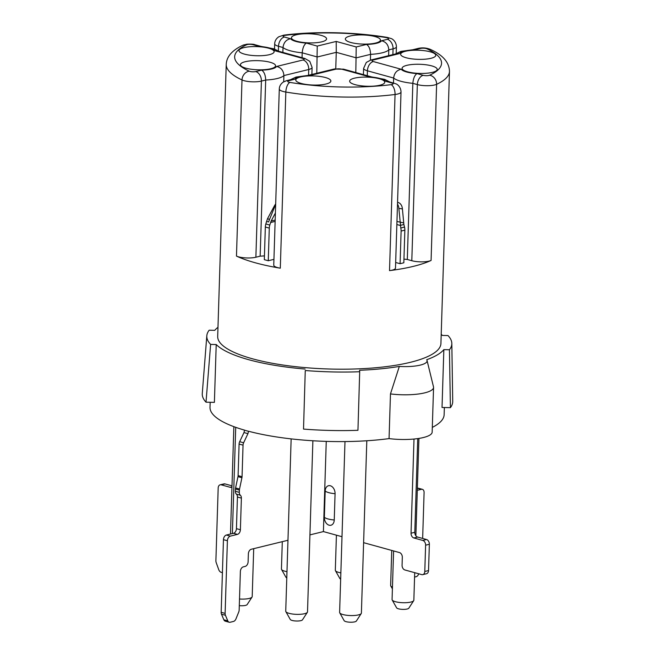 <?xml version="1.0" encoding="UTF-8"?>
<svg xmlns="http://www.w3.org/2000/svg" width="655" height="655" viewBox="0 0 655 655"><rect width="100%" height="100%" fill="white"/><g stroke="black" fill="none" stroke-linecap="round" stroke-linejoin="round"><path stroke-width="0.98" d="M417.734 438.596L414.795 532.302A4.086 2.882 -103.8 0 0 417.628 537.059L426.52 539.515A4.086 2.882 76.2 0 1 429.361 544.272L425.611 545.189L424.784 571.479A4.086 2.882 -103.8 0 1 422.794 574.631A4.086 2.882 -103.8 0 1 421.697 574.607L404.905 569.973A4.086 2.882 -103.8 0 1 402.072 565.216L402.317 557.323A4.086 2.882 76.2 0 0 399.476 552.566L363.607 542.667M341.992 536.707L323.414 531.582L309.93 534.889M229.201 622.242L225.255 621.153A4.086 2.694 -74.6 0 1 223.846 619.786L221.48 614.193A4.086 2.694 -74.6 0 1 221.169 612.31L225.115 613.399A4.086 2.694 105.4 0 0 225.435 615.282L227.793 620.875A4.086 2.694 105.4 0 0 229.201 622.242A4.086 2.694 105.4 0 0 230.167 622.25L233.483 621.439A4.086 2.694 105.4 0 0 235.972 618.869L238.731 612.024A4.086 2.694 105.4 0 0 239.165 609.961L240.377 571.487A4.086 2.694 -74.6 0 1 243.308 566.862L245.183 566.395A4.086 2.694 105.4 0 0 248.114 561.769L248.368 553.884A4.086 2.694 -74.6 0 1 251.299 549.25L287.963 540.269M221.169 612.31L223.453 539.663A4.086 2.694 -74.6 0 1 226.384 535.037L233.499 533.293A4.086 2.694 105.4 0 0 236.439 528.659L237.429 497.03A4.086 2.694 105.4 0 0 236.406 494.148A4.086 2.694 -74.6 0 1 235.382 491.275L235.448 488.982A4.086 2.694 -74.6 0 1 235.579 487.934L237.978 476.66A4.086 2.694 105.4 0 0 238.101 475.62L239.091 444.065A4.086 2.694 -74.6 0 1 239.673 441.683L243.979 432.578M225.115 613.399L227.4 540.752A4.086 2.694 105.4 0 1 230.331 536.126L237.454 534.382A4.086 2.694 -74.6 0 0 240.385 529.748L241.384 498.119A4.086 2.694 -74.6 0 0 240.352 495.245A4.086 2.694 105.4 0 1 239.329 492.363L239.402 490.071L235.448 488.982M274.306 206.055L274.838 206.415L269.426 219.671L267.625 218.475L274.306 206.055A8.171 4.593 -56.4 0 1 275.681 203.959M267.625 218.475L266.593 221.431L268.575 221.98L269.426 219.671M422.647 538.443L424.088 492.576A4.086 2.694 105.4 0 0 422.369 489.326L418.414 488.237A4.086 2.694 -74.6 0 0 417.456 488.229L417.366 488.253M422.369 489.326A4.086 2.694 105.4 0 0 421.402 489.318L417.3 490.325M231.968 486.992A4.086 2.882 76.2 0 1 231.256 487.32A4.086 2.882 76.2 0 1 230.159 487.295L221.267 484.839A4.086 2.882 -103.8 0 0 220.17 484.815L223.92 483.898A4.086 2.882 76.2 0 1 225.009 483.922L232.001 485.846M389.062 438.604L390.47 393.917L399.329 366.432A24.702 6.419 1.8 0 0 427.044 360.463L433.495 386.843A32.005 8.319 -178.2 0 1 433.561 387.441L432.161 432.136A32.005 8.319 1.8 0 1 389.062 438.604A117.122 30.425 -178.2 0 1 248.523 431.236M432.308 427.387A117.122 30.425 1.8 0 0 444.139 414.64L444.36 407.516M220.17 484.815A4.086 2.882 -103.8 0 0 218.18 487.967L215.896 560.615A4.086 2.882 -103.8 0 0 216.232 562.694L218.737 569.662A4.086 2.882 -103.8 0 0 221.243 572.339L222.413 572.658M424.784 571.479L428.534 570.562L429.361 544.272M428.534 570.562A4.086 2.882 76.2 0 1 426.544 573.715L422.794 574.631M425.611 545.189A4.086 2.882 -103.8 0 0 422.778 540.432L413.886 537.976A4.086 2.882 76.2 0 1 411.045 533.219L414.795 532.302M414.001 439.038L411.045 533.219M326.255 441.38L323.414 531.582M324.364 517.262L325.191 490.972A6.812 4.806 76.2 0 1 330.341 485.764A6.812 4.806 76.2 0 1 335.073 493.698L334.247 519.988A6.812 4.806 76.2 0 1 329.097 525.195A6.812 4.806 76.2 0 1 324.364 517.262A13.116 3.406 1.8 0 0 327.991 518.94A13.116 3.406 -178.2 0 0 334.247 519.988M275.395 212.998L271.162 221.013L269.794 225.05A8.171 5.379 105.4 0 0 269.287 228.104L268.263 260.747L264.317 259.658L265.34 227.015A8.171 5.379 -74.6 0 1 265.84 223.961L266.593 221.431M244.569 430.147A117.122 30.425 -178.2 0 1 210.009 407.287L210.173 402.276M431.08 260.453A12.257 3.185 -178.2 0 1 411.807 260.715L407.304 259.47L412.838 83.332L417.341 84.577A12.257 3.185 1.8 0 0 436.615 84.315L431.08 260.453A111.669 29.016 -178.2 0 1 389.52 270.63L395.055 94.492A12.257 3.185 1.8 0 0 401.024 91.987M260.346 46.202L254.918 44.712C253.984 44.18 251.283 44.016 246.82 44.196L242.882 45.261C237.503 47.717 233.36 50.64 230.437 54.046C227.793 57.181 226.393 60.628 226.237 64.386L217.689 336.474A111.669 29.016 1.8 0 0 273.798 363.541A111.669 29.016 1.8 0 0 386.507 366.587A111.669 29.016 1.8 0 0 440.921 343.49L449.477 71.403C449.24 62.29 442.796 54.922 430.139 49.305C426.2 47.799 422.246 47.504 418.283 48.396L413.24 49.633M289.887 82.399A103.498 26.888 1.8 0 0 391.117 84.659A4.086 1.064 1.8 0 0 391.837 82.997L385.623 81.285A18.79 4.88 1.8 0 0 369.838 76.93L341.926 69.234A4.086 1.064 1.8 0 0 336.154 69.103L309.684 75.587A18.79 4.88 1.8 0 0 294.709 79.255L288.822 80.696A4.086 1.064 1.8 0 0 289.887 82.399A8.171 3.619 99.4 0 0 285.834 92.052L280.299 268.19A111.669 29.016 -178.2 0 1 236.471 256.097L242.006 79.959A12.257 3.185 1.8 0 0 261.41 81.089L265.684 80.041A26.961 7.009 1.8 0 0 283.893 75.579L308.742 69.495A12.257 3.185 1.8 0 0 312.099 67.424L309.766 61.308L304.829 58.475L277.302 50.885M350.155 36.017A17.57 4.56 1.8 0 0 345.341 38.981A17.57 4.56 1.8 0 0 362.755 44.09A17.57 4.56 1.8 0 0 380.457 40.078A17.57 4.56 1.8 0 0 369.469 35.485A17.57 4.56 1.8 0 0 350.155 36.017M296.273 34.805A17.57 4.56 1.8 0 0 291.45 37.769A17.57 4.56 1.8 0 0 308.873 42.886A17.57 4.56 1.8 0 0 326.575 38.874A17.57 4.56 1.8 0 0 315.579 34.281A17.57 4.56 1.8 0 0 296.273 34.805M406.902 65.328A17.57 4.56 1.8 0 0 402.088 68.292A17.57 4.56 1.8 0 0 419.503 73.409A17.57 4.56 1.8 0 0 437.204 69.397A17.57 4.56 1.8 0 0 426.217 64.804A17.57 4.56 1.8 0 0 406.902 65.328M405.47 51.27A17.57 4.56 1.8 0 0 400.655 54.234A17.57 4.56 1.8 0 0 418.07 59.351A17.57 4.56 1.8 0 0 435.772 55.339A17.57 4.56 1.8 0 0 424.784 50.746A17.57 4.56 1.8 0 0 405.47 51.27M300.571 76.971A17.57 4.56 1.8 0 0 295.749 79.935A17.57 4.56 1.8 0 0 313.172 85.044A17.57 4.56 1.8 0 0 330.873 81.04A17.57 4.56 1.8 0 0 319.886 76.438A17.57 4.56 1.8 0 0 300.571 76.971M354.453 78.174A17.57 4.56 1.8 0 0 349.639 81.138A17.57 4.56 1.8 0 0 367.054 86.255A17.57 4.56 1.8 0 0 384.755 82.243A17.57 4.56 1.8 0 0 373.768 77.65A17.57 4.56 1.8 0 0 354.453 78.174M243.824 47.651A17.57 4.56 1.8 0 0 239.001 50.615A17.57 4.56 1.8 0 0 256.416 55.732A17.57 4.56 1.8 0 0 274.126 51.72A17.57 4.56 1.8 0 0 263.13 47.127A17.57 4.56 1.8 0 0 243.824 47.651M245.257 61.709A17.57 4.56 1.8 0 0 240.434 64.673A17.57 4.56 1.8 0 0 257.849 69.79A17.57 4.56 1.8 0 0 275.558 65.778A17.57 4.56 1.8 0 0 264.563 61.185A17.57 4.56 1.8 0 0 245.257 61.709M399.329 366.432A117.122 30.425 -178.2 0 1 359.546 370.28L359.693 371.737A122.567 31.841 -178.2 0 1 305.263 370.517L303.519 429.082A125.293 32.553 -178.2 0 0 357.949 430.302L359.693 371.737M303.519 429.082L305.263 370.517M206.014 402.186L210.623 344.407A122.567 31.841 -178.2 0 1 206.816 335.745L202.28 393.483A125.293 32.553 -178.2 0 0 206.014 402.186L214.398 402.366L216.215 344.538A117.122 30.425 1.8 0 0 305.115 369.06M206.816 335.745A122.567 31.841 -178.2 0 1 209.174 330.21L214.766 330.341A117.122 30.425 -178.2 0 1 217.976 327.312M441.208 334.32A117.122 30.425 -178.2 0 1 442.395 335.434L447.987 335.556A122.567 31.841 1.8 0 1 451.819 343.441L452.72 401.359A125.293 32.553 1.8 0 1 450.411 407.656L442.027 407.467L443.844 349.631A117.122 30.425 -178.2 0 1 426.708 359.726A24.702 6.419 1.8 0 1 427.044 360.463M210.623 344.407L216.215 344.538M443.844 349.631L449.436 349.754A122.567 31.841 1.8 0 0 451.819 343.441M449.436 349.754L450.411 407.656M395.669 262.483L400.082 263.703L401.114 231.059A8.171 5.772 -103.8 0 0 400.77 227.981L398.854 208.355A8.171 6.132 -81 0 0 397.503 204.163M396.865 224.518L400.131 225.426L403.873 224.501L404.52 227.064A8.171 5.772 76.2 0 1 404.856 230.142L403.832 262.786L400.082 263.703M268.263 260.747L273.937 259.355M280.299 268.19A12.257 3.185 -178.2 0 1 273.757 265.152L279.292 89.014A12.257 3.185 1.8 0 0 279.292 89.055A12.257 3.185 1.8 0 0 285.834 92.052A111.669 29.016 1.8 0 0 395.055 94.492A8.171 4.102 82.8 0 0 391.117 84.659M387.932 81.4L396.013 83.865C396.75 83.987 400.852 86.468 401.024 91.962L395.489 268.1A12.257 3.185 -178.2 0 1 389.52 270.63M403.947 259.093A26.961 7.009 1.8 0 0 407.304 259.47M236.471 256.097A12.257 3.185 -178.2 0 0 255.876 257.227L260.15 256.179A26.961 7.009 1.8 0 0 264.432 255.851M385.623 81.285L388.112 81.449M369.838 76.93L370.796 76.709M309.684 75.587L308.595 75.317M294.709 79.255L291.966 79.337M261.623 70.126A18.79 4.88 1.8 0 0 276.59 66.458L303.06 59.973A4.086 1.064 1.8 0 0 302.905 58.467L274.994 50.771A18.79 4.88 1.8 0 0 259.208 46.415L252.994 44.696A4.086 1.064 1.8 0 0 246.575 44.786A103.498 26.888 1.8 0 0 249.268 71.19A4.086 1.064 1.8 0 0 255.737 71.567L261.623 70.126C264.129 71.714 265.488 75.022 265.684 80.041L260.15 256.179M283.697 81.801L283.893 75.579C283.549 70.593 281.11 67.555 276.59 66.458M274.994 50.771L277.483 50.934M259.208 46.415L260.158 46.194M290.583 38.727A18.79 4.88 1.8 0 0 306.368 43.083L317.241 46.079L336.212 41.437L356.214 46.955L366.522 44.425A18.79 4.88 1.8 0 0 381.497 40.757L387.383 39.316A4.086 1.064 1.8 0 0 386.319 37.613A103.498 26.888 1.8 0 0 285.089 35.354A4.086 1.064 1.8 0 0 284.376 37.016L290.583 38.727C286.169 39.627 283.64 42.559 283.009 47.52A26.961 7.009 1.8 0 0 302.209 52.818L317.307 56.977L336.269 52.334L335.753 68.726M302.053 57.714L302.209 52.818C302.692 47.807 304.076 44.565 306.368 43.083M316.791 73.262L317.241 46.079M282.854 52.416L283.009 47.52L278.506 46.276L278.359 51M336.212 41.437L336.269 52.334L356.271 57.853L370.583 54.349A26.961 7.009 1.8 0 0 388.792 49.886L393.057 48.838L392.877 54.619M355.812 72.541L356.214 46.955M366.522 44.425C369.035 46.022 370.386 49.322 370.583 54.349L370.402 60.137M388.611 55.667L388.792 49.886C388.448 44.9 386.016 41.863 381.497 40.757M414.582 49.886A18.79 4.88 1.8 0 0 399.615 53.554L373.145 60.039A4.086 1.064 1.8 0 0 373.301 61.545L401.212 69.25A18.79 4.88 1.8 0 0 417.006 73.606L423.212 75.317A4.086 1.064 1.8 0 0 429.631 75.227A103.498 26.888 1.8 0 0 426.945 48.822A4.086 1.064 1.8 0 0 420.469 48.445L414.582 49.886L413.493 49.624M399.615 53.554L396.865 53.644M401.212 69.25C396.799 70.142 394.277 73.073 393.639 78.035A26.961 7.009 1.8 0 0 412.838 83.332C413.321 78.33 414.705 75.088 417.006 73.606M393.483 82.931L393.639 78.035L367.43 70.805A12.257 3.185 1.8 0 1 363.615 68.366L366.309 62.413L370.959 59.99A8.171 5.772 -103.8 0 1 373.145 60.039M433.561 387.441A32.005 8.319 -178.2 0 1 390.47 393.917M393.598 550.945L392.067 599.538A10.898 2.833 1.8 0 0 392.181 599.98L396.602 607.824A6.173 1.605 1.8 0 0 398.461 608.806A6.173 1.605 1.8 0 0 404.675 609.346A6.173 1.605 1.8 0 0 408.802 608.208L413.698 600.66A10.898 2.833 1.8 0 0 413.845 600.226L414.713 572.683M392.181 599.98A10.898 2.833 1.8 0 0 395.464 601.716A10.898 2.833 1.8 0 0 406.419 602.666A10.898 2.833 1.8 0 0 413.698 600.66M391.739 550.429L390.634 585.48A10.898 2.833 1.8 0 0 390.748 585.93A10.898 2.833 1.8 0 0 392.46 587.126M239.304 605.638A6.173 1.605 1.8 0 0 247.148 604.59L252.052 597.041A10.898 2.833 1.8 0 0 252.2 596.607L253.706 548.661M239.509 599.006A10.898 2.833 1.8 0 0 252.052 597.041M344.988 441.576L339.618 612.384A10.898 2.833 1.8 0 0 339.732 612.826L344.153 620.67A6.173 1.605 1.8 0 0 346.012 621.652A6.173 1.605 1.8 0 0 352.226 622.193A6.173 1.605 1.8 0 0 356.353 621.055L361.249 613.506A10.898 2.833 1.8 0 0 361.396 613.072L366.808 440.766M339.732 612.826A10.898 2.833 1.8 0 0 343.015 614.562A10.898 2.833 1.8 0 0 353.97 615.512A10.898 2.833 1.8 0 0 361.249 613.506M403.873 224.501L402.407 208.92A8.171 6.132 99 0 0 398.027 202.428L397.56 202.297M403.398 222.839L396.955 221.48M291.148 438.883L285.736 611.181A10.898 2.833 1.8 0 0 285.85 611.623L290.271 619.466A6.173 1.605 1.8 0 0 292.13 620.449A6.173 1.605 1.8 0 0 298.344 620.989A6.173 1.605 1.8 0 0 302.463 619.851L307.367 612.302A10.898 2.833 1.8 0 0 307.514 611.86L312.885 440.766M285.85 611.623A10.898 2.833 1.8 0 0 289.133 613.358A10.898 2.833 1.8 0 0 300.088 614.308A10.898 2.833 1.8 0 0 307.367 612.302M238.101 475.62L242.055 476.709L243.046 445.154A4.086 2.694 105.4 0 1 243.627 442.772L247.934 433.667M274.838 206.415L275.64 205.154M414.574 577.08L416.121 576.703A4.086 2.694 105.4 0 0 418.61 574.132L418.75 573.796M248.523 431.26L247.942 433.651L243.987 432.562L244.569 430.171M242.055 476.709A4.086 2.694 -74.6 0 1 241.924 477.749L239.534 489.023A4.086 2.694 105.4 0 0 239.402 490.071M336.416 535.168L335.319 570.227A10.898 2.833 1.8 0 0 335.434 570.669L339.855 578.512A6.173 1.605 1.8 0 0 340.665 579.118M335.434 570.669A10.898 2.833 1.8 0 0 338.717 572.404A10.898 2.833 1.8 0 0 340.862 572.879M282.297 541.652L281.437 569.015A10.898 2.833 1.8 0 0 281.552 569.457L285.973 577.301A6.173 1.605 1.8 0 0 286.775 577.915M281.552 569.457A10.898 2.833 1.8 0 0 284.835 571.193A10.898 2.833 1.8 0 0 286.972 571.668M233.499 533.293L237.454 534.382M230.331 536.126L226.384 535.037M417.456 488.229L421.402 489.318M269.287 228.104L265.34 227.015M429.631 75.227A8.171 7.009 65.1 0 1 436.615 84.315A111.669 29.016 1.8 0 0 449.477 71.403M226.237 64.386A111.669 29.016 1.8 0 0 242.006 79.959A8.171 6.747 114.9 0 1 249.268 71.19M386.319 37.613A8.171 3.619 -80.6 0 1 387.416 37.441C355.395 32.038 314.932 31.129 283.82 35.133L278.834 36.762C276.173 38.588 274.789 40.938 274.682 43.828A12.257 3.185 1.8 0 0 278.506 46.276A8.171 5.379 105.4 0 1 284.376 37.016M285.089 35.354A8.171 4.102 -97.2 0 0 283.82 35.133M248.499 431.293L244.552 430.204M391.837 82.997A8.171 5.379 -74.6 0 1 393.843 83.038M341.926 69.234A8.171 5.379 -74.6 0 1 343.85 69.242L333.96 69.053L308.341 75.325M336.154 69.103A8.171 5.772 -103.8 0 0 333.87 69.078M288.822 80.696A8.171 5.772 -103.8 0 0 286.636 80.647L283.263 82.063C280.717 83.889 279.398 86.198 279.292 89.014M252.994 44.696A8.171 5.379 -74.6 0 1 255.008 44.728M246.575 44.786A8.171 7.009 -114.9 0 0 242.809 45.293M255.737 71.567A8.171 5.772 76.2 0 1 261.41 81.089L255.876 257.227M308.554 75.276L308.742 69.495A8.171 5.772 76.2 0 0 303.06 59.973M302.905 58.467A8.171 5.379 -74.6 0 1 304.911 58.5M387.383 39.316A8.171 5.772 76.2 0 1 393.057 48.838A12.257 3.185 1.8 0 0 396.422 46.734M426.945 48.822A8.171 6.747 -65.1 0 1 430.22 49.338M420.469 48.445A8.171 5.772 -103.8 0 0 418.193 48.421M373.301 61.545A8.171 5.379 105.4 0 0 367.43 70.805L367.283 75.702M423.212 75.317A8.171 5.379 105.4 0 0 417.341 84.577L411.807 260.715M230.159 487.295L231.968 486.845M221.267 484.839L225.009 483.922M426.52 539.515L422.778 540.432M413.886 537.976L417.628 537.059M404.856 230.142L401.114 231.059M404.52 227.064L400.77 227.981M397.56 202.354L398.027 202.428M398.854 208.355L402.407 208.92M227.793 620.875L223.846 619.786M221.48 614.193L225.435 615.282M227.4 540.752L223.453 539.663M269.794 225.05L265.84 223.961M274.781 206.53L275.575 207.144M270.548 222.52L275.133 221.398M271.162 221.013L275.174 220.031M335.073 493.698A13.116 3.406 -178.2 0 1 328.818 492.658A13.116 3.406 1.8 0 1 325.191 490.972M243.046 445.154L239.091 444.065M243.627 442.772L239.673 441.683M237.978 476.66L241.924 477.749M239.534 489.023L235.579 487.934M235.382 491.275L239.329 492.363M236.406 494.148L240.352 495.245M237.429 497.03L241.384 498.119M236.439 528.659L240.385 529.748M370.984 76.725L343.85 69.242M308.89 75.309L296.052 77.061L290.402 79.722M292.138 79.296L286.636 80.647M370.493 76.692L384.706 79.386L389.389 81.801M259.863 46.169L274.077 48.863L278.76 51.286M311.878 74.457L312.099 67.424M274.519 49.035L274.682 43.828M396.209 53.407L396.422 46.775C396.226 41.159 391.977 38.694 391.231 38.588L387.416 37.441M395.301 54.029L400.901 51.385L413.788 49.616M397.036 53.604L370.959 59.99M363.419 74.637L363.615 68.357M418.93 438.416L415.868 535.774M392.402 588.861L390.748 585.93M235.718 427.322L232.378 533.563M233.86 426.651L230.486 534.03"/></g></svg>

